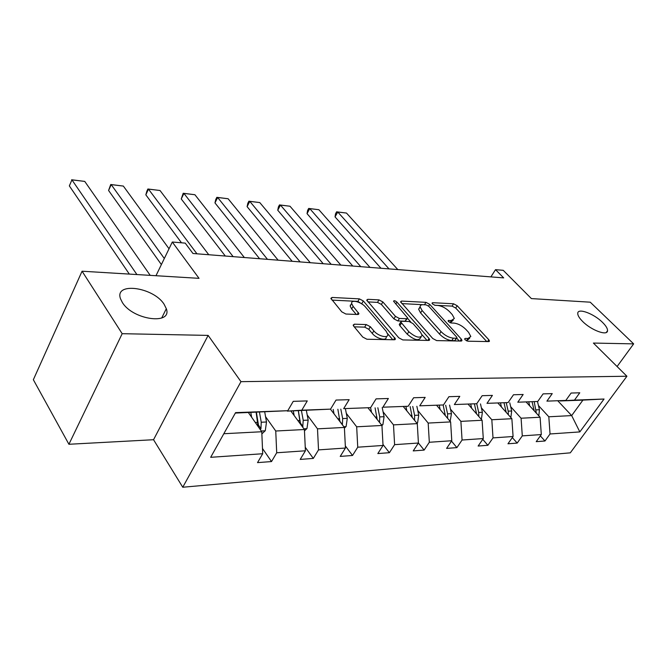 <?xml version="1.0" encoding="UTF-8"?>
<svg xmlns="http://www.w3.org/2000/svg" width="667" height="667" viewBox="0 0 667 667"><rect width="100%" height="100%" fill="white"/><g stroke="black" fill="none" stroke-linecap="round" stroke-linejoin="round"><path stroke-width="1" d="M164.09 304.227C153.352 287.035 114.057 281.657 120.527 298.816L122.361 302.501C133.016 320.152 172.595 325.254 166.316 308.713L164.09 304.227M602.426 322.294C593.738 313.59 577.764 307.712 577.747 313.307C577.655 315.383 579.289 318.109 582.658 321.486C591.287 330.282 607.487 336.251 607.529 330.74C607.662 328.589 605.961 325.771 602.426 322.294M465.116 339.778L467.784 341.196L488.653 341.596L489.486 341.02L488.769 339.695L457.178 305.719L453.543 303.785L432.666 302.693L432.016 303.118L432.458 303.927L435.051 305.311L437.802 305.453C441.979 306.003 445.923 308.096 449.633 311.747L452.234 314.574L454.335 318.467L451.467 320.402L448.091 320.735L448.549 321.594L451.184 322.995L453.927 323.086C458.112 323.595 462.114 325.721 465.925 329.465L468.593 332.374L470.81 336.51L468.001 338.477L465.258 338.419L464.632 338.861L465.116 339.778M617.092 366.525L633.65 343.872L590.237 302.184L531.391 298.591L503.218 270.318L495.523 269.66L490.887 276.888M68.918 444.272L153.543 439.72L208.137 335.401L122.178 333.692L68.918 444.272L33.35 379.723L82.066 271.211L199.024 278.339L172.303 242.021L155.986 275.713M122.178 333.692L82.066 271.211M354.36 324.187L353.168 325.104L353.743 326.23L362.723 337.035L366.908 339.245L394.355 339.77L395.448 338.936L363.34 300.967L359.38 298.874L332.074 297.449L330.857 298.324L341.796 311.864L345.898 314.032L357.762 314.499L358.921 313.64L353.151 306.386L351.667 303.527C350.834 299.183 361.314 301.817 365.416 306.945L386.126 331.191L387.769 334.392C388.527 338.786 378.031 336.168 373.828 330.874L370.327 326.722L366.241 324.562L354.36 324.187L353.418 325.779M172.303 242.021L185.226 243.122L192.963 253.493L503.677 277.889L495.523 269.66M208.137 335.401L240.97 381.666L626.913 376.246L570.302 452.835L182.758 487.235L240.97 381.666M633.65 343.872L593.397 343.063L626.913 376.246M432.741 338.511L436.668 340.595L461.089 341.062L461.989 340.412L461.306 339.111L429.698 304.327L425.971 302.343L401.576 301.075L400.567 301.759L432.741 338.511M428.681 340.437L402.818 339.937L398.766 337.794L366.708 300.092L367.817 299.308L378.989 299.892L382.875 301.959L395.448 316.375L399.375 318.451L406.628 318.726L407.654 318.001L393.53 301.184C394.064 300.358 395.197 300.675 396.932 302.118L429.014 338.436L429.673 339.703L428.681 340.437M262.49 448.491L271.519 461.564L257.529 462.623L262.706 453.735L210.672 457.312L235.576 412.631L287.785 410.705L235.334 413.065M301.809 410.188L330.565 409.129L287.335 411.122L301.809 410.188L307.27 400.917L293.247 401.342L287.785 410.705M330.565 409.129L336.035 400.058L349.149 399.675L343.68 408.638L370.61 407.645L376.08 398.866L388.377 398.499L382.908 407.195L408.171 406.261L413.632 397.749L425.179 397.399L419.726 405.828L443.488 404.952L448.924 396.69L459.788 396.365L454.36 404.552L476.738 403.727L482.158 395.698L492.396 395.398L486.993 403.343L508.112 402.568L513.49 394.764L523.161 394.48L517.792 402.209L537.752 401.476L543.096 393.88L552.243 393.613L546.915 401.134L565.808 400.433L571.11 393.046L579.773 392.788L574.487 400.117L604.052 399.024L579.831 431.916L550.042 433.967L544.972 441.004L536.218 441.654L541.312 434.567L522.294 435.876L517.183 443.088L507.962 443.78L513.081 436.51L493.013 437.894L487.869 445.298L478.131 446.031L483.283 438.561L462.064 440.02L456.903 447.624L446.598 448.399L451.776 440.729L429.323 442.271L424.129 450.092L413.223 450.909L418.417 443.021L394.606 444.664L389.403 452.701L377.83 453.568L383.033 445.456L357.737 447.198L352.535 455.478L340.228 456.403L345.431 448.041L318.518 449.892L313.315 458.421L300.208 459.413L305.411 450.792L276.705 452.768L271.519 461.564M290.854 410.997L304.41 429.523L275.746 431.015L265.558 416.658M275.746 431.015L276.705 452.768M304.41 429.523L305.411 450.792M330.715 409.505L344.389 427.439L317.5 428.839L307.204 414.957M317.5 428.839L318.518 449.892M344.389 427.439L345.431 448.041M370.61 407.645L343.68 408.638M367.959 407.812L381.941 425.479L356.678 426.797L346.306 413.365M356.678 426.797L357.737 447.198M381.941 425.479L383.033 445.456M408.171 406.261L382.908 407.195M403.31 406.562L417.284 423.637L393.497 424.879L383.083 411.856M393.497 424.879L394.606 444.664M417.284 423.637L418.417 443.021L424.129 450.092M443.488 404.952L419.726 405.828M436.66 405.378L450.617 421.903L428.181 423.07L417.734 410.447M428.181 423.07L429.323 442.271M450.617 421.903L451.776 440.729M476.738 403.727L454.36 404.552M468.176 404.244L482.099 420.26L460.897 421.369L450.45 409.113M460.897 421.369L462.064 440.02M482.099 420.26L483.283 438.561M508.112 402.568L486.993 403.343M498.016 403.176L511.872 418.709L491.821 419.751L481.382 407.845M491.821 419.751L493.013 437.894M511.872 418.709L513.081 436.51M537.752 401.476L517.792 402.209M526.296 402.159L540.087 417.242L521.085 418.226L510.664 406.653M521.085 418.226L522.294 435.876M540.087 417.242L541.312 434.567M565.808 400.433L546.915 401.134M557.887 400.9L571.677 415.591L548.816 416.783L538.436 405.519M548.816 416.783L550.042 433.967M579.831 431.916L571.677 415.591L582.916 400.117L560.13 400.959L574.487 400.117M153.543 439.72L182.758 487.235M223.82 433.725L261.772 431.741L248.374 412.573M350.742 305.119L350.283 305.094M582.916 400.117L604.052 399.024M261.772 431.741L262.706 453.735M540.362 435.893L544.972 441.004M512.331 437.577L517.183 443.088M482.75 439.328L487.869 445.298M451.501 441.137L456.903 447.624M382.983 444.472L389.403 452.701M345.323 445.898L352.535 455.478M305.244 447.257L313.315 458.421M466.633 340.87L469.71 338.202M450.308 322.786L453.277 320.127M486.777 341.562L455.703 308.046L452.076 306.111L434.601 305.236M425.037 304.811L401.792 303.593M459.296 341.029L456.712 338.169L454.769 340.645L451.809 340.587L453.368 338.161C449.033 337.685 444.931 335.501 441.045 331.624L422.094 310.505L420.102 306.803C420.085 305.353 421.11 304.661 423.17 304.719L426.13 304.869L428.748 306.261L456.486 336.868L456.962 337.769L456.328 338.227L453.368 338.161M420.168 307.245L418.618 309.213L420.594 312.923L422.094 310.505M451.809 340.587C447.482 340.12 443.38 337.936 439.503 334.059L420.594 312.923M367.901 301.901L377.505 302.376L378.989 299.892M407.262 318.634L405.111 321.202L397.857 320.944L393.93 318.868L381.391 304.435L377.505 302.376M407.587 318.351L410.789 321.994M422.053 334.776L427.005 340.403M408.804 331.691C415.591 337.419 420.035 338.628 422.136 335.326L420.402 331.999L412.998 323.587L409.088 321.519L401.826 321.261L400.784 322.019L408.804 331.691L407.254 334.2C414.032 339.928 418.476 341.129 420.577 337.81L421.044 337.068M399.666 323.854L399.258 324.521L399.867 325.704L401.401 323.203M407.254 334.2L399.867 325.704M386.552 336.401L386.21 336.96C386.952 341.362 376.471 338.761 372.278 333.45L368.784 329.298L364.699 327.138L354.244 326.838M351.326 304.11L350.175 306.086L351.651 308.946L353.151 306.386M356.278 314.44L351.651 308.946M362.74 304.527L357.904 301.401L332.008 300.1M392.805 339.745L387.619 333.675M538.811 415.841L539.453 409.738L537.544 401.801M389.036 268.893L337.76 212.006L346.473 213.056L397.815 269.576M529.698 405.87L528.773 402.009M335.042 216.917L335.534 213.782L336.618 211.823L337.76 212.006L335.042 216.917L380.999 268.259M536.351 413.148L534.242 401.926M532.091 401.809L534.209 410.814M336.618 211.823L346.473 213.056M510.855 417.567L511.681 410.989L509.771 402.835M360.805 266.675L309.755 208.621L318.868 209.721L369.993 267.392M501.451 407.028L500.525 403.026M307.037 213.648L307.604 210.447L308.688 208.438L309.755 208.621L307.037 213.648L352.785 266.041M508.362 414.766L508.196 411.147L506.286 402.968M504.077 403.051L506.178 412.323M308.688 208.438L318.868 209.721M481.357 419.41L482.391 412.306L480.49 403.927M331.207 264.349L280.465 205.077L289.995 206.228L340.845 265.107M471.652 408.246L470.719 404.094M277.755 210.23L278.389 206.962L279.473 204.911L280.465 205.077L277.755 210.23L323.212 263.715M478.823 416.5L478.714 412.464L476.813 404.069M474.479 404.152L476.597 413.932M279.473 204.911L289.995 206.228M450.133 421.327L451.459 413.69L449.566 405.077M300.133 261.906L249.792 201.367L259.78 202.576L310.263 262.698M440.17 409.53L439.228 405.219M247.098 206.653L247.816 203.318L248.891 201.209L249.792 201.367L247.098 206.653L292.179 261.281M447.615 418.342L447.574 413.865L445.681 405.228M443.213 405.319L445.339 415.649M248.891 201.209L259.78 202.576M417.042 423.337L417.575 422.845L418.743 415.157L416.858 406.303M267.492 259.346L217.65 197.482L228.114 198.749L278.131 260.18M406.853 410.889L405.97 406.703M214.966 202.901L215.766 199.491L216.842 197.332L217.65 197.482L214.966 202.901L259.588 258.721M414.574 420.327L414.624 415.349L412.748 406.453M410.13 406.553L412.256 417.492M216.842 197.332L228.114 198.749M381.941 425.513L382.9 424.629L384.075 416.717L382.208 407.587M233.142 256.645L183.917 193.397L194.906 194.731L244.347 257.529M371.536 412.331L370.669 408.021M181.249 198.966L183.208 193.263L183.917 193.397L181.249 198.966L225.304 256.028M379.548 422.461L379.715 416.917L377.847 407.754M375.079 407.854L377.188 419.476M183.208 193.263L194.906 194.731M344.414 428.081L346.098 426.521L347.29 418.367L345.439 408.963M196.948 253.802L148.474 189.111L160.03 190.512L208.763 254.727M334.034 413.865L333.175 409.413M145.831 194.831L146.832 191.271L147.891 188.994L148.474 189.111L145.831 194.831L181.491 242.805M339.945 421.394L342.388 424.604L342.655 418.576L340.812 409.129M337.869 409.238L339.937 421.602M147.891 188.994L160.03 190.512M304.469 430.857L306.97 428.531L308.171 420.127L306.353 410.413M164.315 258.513L111.197 184.609L123.353 186.076L169.034 248.766M294.147 415.491L293.305 410.905M108.579 190.479L110.739 184.501L111.197 184.609L108.579 190.479L161.381 264.574M302.693 427.172L303.235 420.352L301.426 410.597M298.341 410.714L300.433 423.111L302.968 426.563M298.291 410.714L300.308 423.912M110.739 184.501L123.353 186.076M261.864 433.883L265.291 430.682L266.5 421.994L264.724 411.964M136.902 274.546L71.928 179.857L84.742 181.407L150.208 275.363M251.626 417.225L250.8 412.481M69.351 185.901L71.928 179.857L69.351 185.901L129.323 274.087M260.355 429.715L260.955 428.656L261.239 422.236L259.471 412.164M256.411 412.273L258.454 425.087L260.955 428.656M256.128 412.289L258.054 426.421M71.619 179.765L84.742 181.407M466.491 340.804L468.001 338.477M448.207 321.119L448.724 320.302M450.033 322.661L451.467 320.402M432.149 303.518L432.666 302.693M452.076 306.111L453.543 303.785M455.703 308.046L457.178 305.719M487.527 341.579L488.769 339.695M464.732 339.228L465.258 338.419M400.784 302.376L401.576 301.075M424.495 304.727L425.971 302.343M428.598 306.103L429.698 304.327M460.055 341.045L461.306 339.111M454.769 340.645L456.328 338.227M439.503 334.059L441.045 331.624M366.967 300.75L367.817 299.308M381.391 304.435L382.875 301.959M393.93 318.868L395.448 316.375M397.857 320.944L399.375 318.451M405.111 321.202L406.628 318.726M395.773 304.035L396.932 302.118M427.764 340.42L429.014 338.436M364.699 327.138L366.241 324.562M368.784 329.298L370.327 326.722M372.278 333.45L373.828 330.874M357.212 314.482L358.354 312.54M331.157 299.041L332.074 297.449M357.904 301.401L359.38 298.874M361.856 303.493L363.34 300.967M393.563 339.761L394.814 337.71M536.151 409.888L539.453 409.738M533.475 410.005L534.05 409.98M508.196 411.147L511.681 410.989M505.244 411.272L505.986 411.239M478.714 412.464L482.391 412.306M475.454 412.615L476.38 412.573M447.574 413.865L451.459 413.69M443.964 414.032L445.106 413.974M416.767 423.003L417.45 422.961M414.624 415.349L418.743 415.157M410.647 415.524L412.014 415.466M381.416 424.821L382.766 424.754M379.715 416.917L384.075 416.717M375.321 417.108L376.938 417.042M343.864 426.755L345.965 426.647M342.655 418.576L347.29 418.367M337.794 418.793L339.703 418.709M303.894 428.814L306.828 428.664M303.235 420.352L308.171 420.127M297.874 420.585L300.1 420.485M261.264 431.015L265.149 430.815M261.239 422.236L266.5 421.994M255.311 422.503L257.896 422.386M489.161 341.512L489.486 341.02M461.631 340.979L461.989 340.412M418.618 309.213L420.102 306.803M399.258 324.521L400.784 322.019M429.273 340.345L429.673 339.703M350.175 306.086L351.667 303.527M358.471 314.399L358.921 313.64M394.989 339.678L395.448 338.936M606.311 332.449L607.529 330.74M161.689 318.034L166.316 308.713"/></g></svg>
